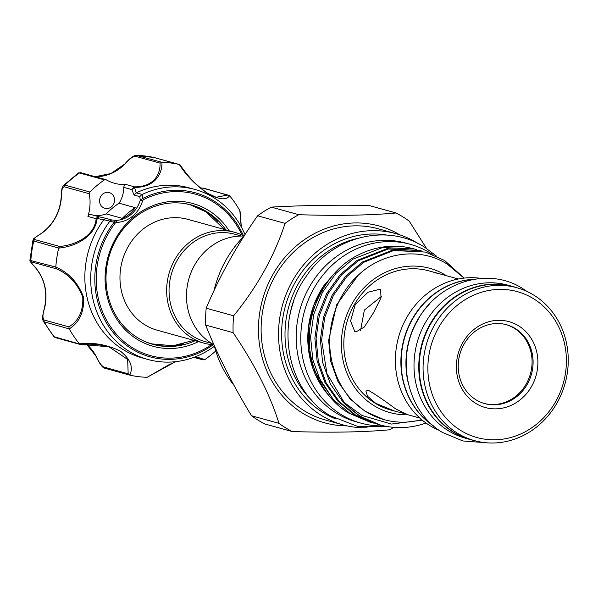 <?xml version="1.0" encoding="UTF-8"?>
<svg xmlns="http://www.w3.org/2000/svg" width="598" height="598" viewBox="0 0 598 598"><rect width="100%" height="100%" fill="white"/><g stroke="black" fill="none" stroke-linecap="round" stroke-linejoin="round"><path stroke-width="0.9" d="M292.16 431.539A121.387 110.241 -74.5 0 1 285.418 427.697A121.387 110.241 -74.5 0 1 278.967 423.339L251.519 415.745A121.387 110.241 105.5 0 0 257.97 420.102A121.387 110.241 105.5 0 0 264.705 423.945L292.16 431.539C330.978 432.758 363.412 432.182 389.455 429.805A121.387 110.241 -74.5 0 0 393.783 427.346M418.069 243.55A99.201 90.096 105.5 0 0 417.269 243.05A99.201 90.096 105.5 0 0 395.764 233.616L378.34 228.795A99.201 90.096 105.5 0 0 269.235 288.146A99.201 90.096 105.5 0 0 303.926 410.579A99.201 90.096 105.5 0 0 325.432 420.013L342.856 424.834A99.201 90.096 105.5 0 0 367.105 427.772M395.764 233.616A99.201 90.096 105.5 0 0 286.659 292.96A99.201 90.096 105.5 0 0 321.343 415.401A99.201 90.096 105.5 0 0 342.856 424.834M356.827 238.572A93.744 85.14 105.5 0 0 288.722 306.931A93.744 85.14 105.5 0 0 312.007 400.57M386.936 235.089A95.844 87.046 105.5 0 0 287.847 298.357A95.844 87.046 105.5 0 0 322.972 412.485A95.844 87.046 105.5 0 0 336.046 419.034M293.88 300.689A93.744 85.14 105.5 0 0 289.94 314.937M243.939 236.255A107.296 97.444 105.5 0 0 214.009 290.621M214.151 345.24A107.296 97.444 105.5 0 0 233.923 385.224M399.898 234.879A102.109 92.735 105.5 0 0 272.142 275.872A102.109 92.735 105.5 0 0 302.521 413.106A102.109 92.735 105.5 0 0 347.057 425.881M396.063 212.97C370.229 215.34 337.803 215.923 298.768 214.704L271.313 207.11C299.807 205.488 332.234 204.912 368.607 205.376L396.063 212.97A121.387 110.241 -74.5 0 1 402.798 216.805A121.387 110.241 -74.5 0 1 409.256 221.163L426.494 248.409M285.067 223.383C274.4 256.004 257.252 286.808 233.624 315.796L206.175 308.202C219.571 276.313 236.711 245.509 257.611 215.788L285.067 223.383A121.387 110.241 -74.5 0 1 298.768 214.704M251.519 415.745C232.54 384.634 217.253 354.412 205.66 325.073L233.115 332.667A121.387 110.241 -74.5 0 1 233.624 315.796M233.115 332.667C254.845 364.593 270.132 394.815 278.967 423.339M206.175 308.202A121.387 110.241 105.5 0 0 205.66 325.073M271.313 207.11A121.387 110.241 105.5 0 0 257.611 215.788M383.976 425.866A92.742 84.228 -74.5 0 1 360.9 423.13L356.318 421.859A92.742 84.228 -74.5 0 1 336.203 413.039A92.742 84.228 -74.5 0 1 303.769 298.574A92.742 84.228 -74.5 0 1 405.78 243.087L410.363 244.35A92.742 84.228 -74.5 0 1 430.47 253.178A92.742 84.228 -74.5 0 1 432.234 254.307M360.9 423.13A92.742 84.228 -74.5 0 1 340.793 414.302A92.742 84.228 -74.5 0 1 308.359 299.837A92.742 84.228 -74.5 0 1 410.363 244.35M518.675 325.888A44.551 40.462 -74.5 0 1 531.742 386.091A44.551 40.462 -74.5 0 1 475.589 403.291A44.551 40.462 -74.5 0 1 462.523 343.088A44.551 40.462 -74.5 0 1 518.675 325.888M475.881 399.726A40.918 37.158 105.5 0 0 484.754 403.62A40.918 37.158 105.5 0 0 529.753 379.139A40.918 37.158 105.5 0 0 515.446 328.638A40.918 37.158 105.5 0 0 506.573 324.744A40.918 37.158 105.5 0 0 461.574 349.225A40.918 37.158 105.5 0 0 475.881 399.726M533.73 298.836A75.699 68.748 105.5 0 0 438.327 328.055A75.699 68.748 105.5 0 0 460.535 430.343A75.699 68.748 105.5 0 0 555.938 401.123A75.699 68.748 105.5 0 0 533.73 298.836M534.021 295.27A79.332 72.052 105.5 0 0 516.822 287.72A79.332 72.052 105.5 0 0 429.566 335.186A79.332 72.052 105.5 0 0 457.306 433.101A79.332 72.052 105.5 0 0 474.513 440.644A79.332 72.052 105.5 0 0 561.761 393.185A79.332 72.052 105.5 0 0 534.021 295.27M516.822 287.72L512.972 286.659A79.332 72.052 105.5 0 0 425.716 334.118A79.332 72.052 105.5 0 0 453.456 432.033A79.332 72.052 105.5 0 0 470.656 439.582L474.513 440.644M506.058 324.609A40.918 37.158 -74.5 0 1 514.415 328.354A40.918 37.158 -74.5 0 1 528.834 378.579A40.918 37.158 -74.5 0 1 484.238 403.471M332.712 275.349L323.705 285.866A86.471 78.532 105.5 0 0 312.993 368.674L335.269 402.521M313.068 368.899A86.471 78.532 105.5 0 0 329.229 395.943M323.705 285.866L313.823 305.272L308.628 326.456L308.389 348.215L313.158 369.138M383.976 419.609L365.415 411.544L350.077 398.896L338.027 381.659L330.716 361.424L328.631 340.382L336.637 304.793L358.112 275.327M421.62 419.617A83.197 75.565 -74.5 0 1 384.282 419.691A83.197 75.565 -74.5 0 1 366.238 411.775A83.197 75.565 -74.5 0 1 334.439 370.117C322.875 337.93 333.176 298.021 358.18 275.259C382.795 251.788 419.96 247.131 446.96 263.927L464.026 278.107M446.459 275.708A74.832 67.963 105.5 0 0 446.018 275.431A74.832 67.963 105.5 0 0 351.706 304.315A74.832 67.963 105.5 0 0 373.66 405.444A74.832 67.963 105.5 0 0 407.978 414.788M344.306 402.618L326.964 373.615L321.589 340.083L324.751 317.396L333.43 295.382L347.004 276.403L363.868 262.23L393.671 250.525L425.499 252.079L392.46 250.196L362.657 261.894L345.794 276.074L332.219 295.046L323.54 317.06L320.379 339.746L322.599 362.343L330.432 384.065L343.349 402.566L359.802 416.148L380.164 424.924A89.334 81.134 105.5 0 1 360.796 416.425A89.334 81.134 105.5 0 1 344.306 402.618L361.947 415.438L391.391 424.064L422.225 420.117M380.164 424.924A89.334 81.134 105.5 0 0 426.008 423.025M404.629 413.614L394.777 411.132L375.686 403.314L367.478 396.19L365.871 391.01L368.6 390.464C375.036 394.112 384.006 400.219 395.495 408.793L407.694 414.706L419.863 418.069M379.64 289.305L380.679 289.753L380.993 297.789L373.623 312.552L364.324 327.039L355.9 331.957L354.764 331.456L350.563 320.999L355.249 304.561L368.009 292.243L379.64 289.305M458.337 278.997L429.08 270.901A72.149 65.526 105.5 0 0 349.725 314.062A72.149 65.526 105.5 0 0 374.953 403.112A72.149 65.526 105.5 0 0 390.599 409.974L394.777 411.132M433.258 272.053L436.316 273.144M360.482 330.806L364.354 310.108L381.509 296.302M481.368 278.414A79.332 72.052 105.5 0 0 400.324 331.606A79.332 72.052 105.5 0 0 429.618 425.44A79.332 72.052 105.5 0 0 439.313 430.411M474.02 279.273A79.332 72.052 105.5 0 0 404.031 338.834A79.332 72.052 105.5 0 0 433.453 425.888M425.499 252.079L444.65 260.519L464.138 278.1M414.205 248.955A89.334 81.134 105.5 0 0 413.913 248.873A89.334 81.134 105.5 0 0 357.985 255.159C330.664 268.263 309.114 303.956 309.375 336.704C307.925 366.671 324.751 399.285 348.798 413.106L369.601 422.001L350.009 413.442L333.557 399.853L320.64 381.352L312.806 359.637L310.586 337.04L313.748 314.354L322.427 292.332L336.001 273.361L352.865 259.181L382.668 247.482L414.496 249.037L416.634 249.658M419.998 250.555L386.958 248.671L357.156 260.369L340.292 274.549L326.717 293.521L318.039 315.535L314.877 338.229L317.097 360.826L324.931 382.541L337.848 401.041L354.3 414.623L373.892 423.182L355.511 414.96L339.059 401.378L326.142 382.877L318.308 361.155L316.088 338.565L319.25 315.871L327.928 293.857L341.503 274.886L358.366 260.706L388.169 249.007L419.998 250.555L422.136 251.182M371.762 422.562L369.601 422.001M377.263 424.079L375.103 423.519M473.616 440.397A79.422 72.134 -74.5 0 1 470.267 439.567L465.498 438.244A79.422 72.134 -74.5 0 1 448.276 430.687A79.422 72.134 -74.5 0 1 420.506 332.667A79.422 72.134 -74.5 0 1 507.859 285.149L512.628 286.464A79.422 72.134 -74.5 0 1 515.925 287.474M470.267 439.567A79.422 72.134 -74.5 0 1 453.045 432.01A79.422 72.134 -74.5 0 1 425.275 333.983A79.422 72.134 -74.5 0 1 512.628 286.464M433.266 425.731A79.422 72.134 -74.5 0 1 404.323 338.909A79.422 72.134 -74.5 0 1 473.773 279.318M408.053 382.167A79.422 72.134 -74.5 0 1 429.76 303.724M241.383 236.046L234.865 234.244A55.696 50.583 105.5 0 0 176.746 261.042A55.696 50.583 105.5 0 0 205.166 341.6L211.677 343.401M244.074 236.031A57.513 52.235 105.5 0 0 234.618 232.286A57.513 52.235 105.5 0 0 174.601 259.958A57.513 52.235 105.5 0 0 203.948 343.147A57.513 52.235 105.5 0 0 213.957 344.792M213.897 344.672A57.513 52.235 -74.5 0 1 194.41 265.437A57.513 52.235 -74.5 0 1 244.036 236.098M234.618 232.286L187.929 219.369A57.513 52.235 105.5 0 0 127.912 247.041A57.513 52.235 105.5 0 0 144.783 324.759A57.513 52.235 105.5 0 0 157.259 330.231L203.948 343.147M241.188 226.724L239.85 210.698A108.201 98.274 105.5 0 0 229.61 195.74C226.388 200.367 219.197 199.725 208.037 193.812C195.621 185.059 186.045 175.281 179.325 164.495L180.447 165.683C186.853 175.767 195.957 184.999 207.768 193.386L216.132 197.265L227.666 195.023L202.969 188.191L200.427 187.974M229.61 195.74L203.776 188.191A1.816 1.652 105.5 0 0 202.969 188.191M142.204 194.44A88.198 80.102 -74.5 0 1 194.933 189.469L189.065 187.847A88.198 80.102 105.5 0 0 136.202 192.877L142.204 194.44L142.683 198.491A1.816 0.583 63.1 0 1 143.348 199.702L142.563 200.853L140.238 200.188L139.79 196.615L134.019 195.023L131.881 189.626L133.817 186.987L134.543 186.853C154.867 186.972 160.503 173.181 160.047 163.119L135.342 156.28C132.509 156.683 129.033 159.262 124.915 164.031A44.551 40.462 -74.5 0 1 95.194 176.702M198.454 341.63A74.107 67.305 -74.5 0 1 137.054 339.253A74.107 67.305 -74.5 0 1 115.317 239.11A74.107 67.305 -74.5 0 1 208.717 210.511A74.107 67.305 -74.5 0 1 229.131 230.768M225.82 229.856A72.291 65.653 105.5 0 0 207.102 211.886A72.291 65.653 105.5 0 0 191.427 205.009A72.291 65.653 105.5 0 0 111.923 248.252A72.291 65.653 105.5 0 0 137.204 337.474A72.291 65.653 105.5 0 0 152.879 344.351A72.291 65.653 105.5 0 0 195.15 340.711M152.131 344.134A72.291 65.653 105.5 0 0 183.84 343.865M217.739 221.335A72.291 65.653 105.5 0 0 205.615 211.475A72.291 65.653 105.5 0 0 190.68 204.808M103.118 207.558A8.185 7.43 105.5 0 0 104.897 208.336A8.185 7.43 105.5 0 0 113.897 203.44A8.185 7.43 105.5 0 0 111.034 193.341A8.185 7.43 105.5 0 0 109.262 192.563A8.185 7.43 105.5 0 0 100.255 197.46A8.185 7.43 105.5 0 0 103.118 207.558M194.933 189.469A88.198 80.102 -74.5 0 1 214.062 197.856A88.198 80.102 -74.5 0 1 245.008 234.58M214.413 346.249A88.198 80.102 -74.5 0 1 147.9 359.48A88.198 80.102 -74.5 0 1 128.772 351.093A88.198 80.102 -74.5 0 1 109.606 221.514L109.875 221.118L103.835 219.765A88.198 80.102 105.5 0 0 122.904 349.464A88.198 80.102 105.5 0 0 142.032 357.858L147.9 359.48M179.325 164.495A108.201 98.274 105.5 0 0 161.968 162.312C162.312 173.181 155.659 187.458 134.513 187.436L136.202 192.877M103.835 219.765L97.13 218.479C95.082 237.765 73.561 246.877 58.686 248.088A108.201 98.274 105.5 0 0 55.816 267.059C68.83 272.681 78.061 282.712 83.511 297.154C84.363 311.708 79.609 322.292 69.241 328.915A108.201 98.274 105.5 0 0 79.482 343.872C93.228 342.161 106.885 344.59 120.452 351.168C130.439 359.249 133.541 367.232 129.766 375.118A108.201 98.274 105.5 0 0 147.123 377.301L175.543 361.678M195.688 356.655L204.808 359.63A108.201 98.274 105.5 0 0 215.751 350.936M145.516 341.779A72.104 65.488 105.5 0 0 152.012 343.917L173.061 345.741L193.827 340.344M205.525 211.632A72.104 65.488 105.5 0 0 190.463 204.935A72.104 65.488 105.5 0 0 183.795 203.425M142.563 200.853A29.1 26.424 -74.5 0 1 116.625 222.396L115.399 222.912A83.81 76.118 105.5 0 0 132.367 347.685A83.81 76.118 105.5 0 0 211.602 344.598M105.771 179.632A1.816 1.652 105.5 0 0 104.441 179.871L79.497 172.972A1.816 1.652 -74.5 0 1 80.827 172.732L105.771 179.632A1.816 1.652 105.5 0 1 106.115 179.774A44.551 40.462 105.5 0 0 114.562 183.287A44.551 40.462 105.5 0 0 126.305 184.58L134.543 186.853L134.513 187.436M97.13 218.479A1.816 0.718 5.9 0 0 96.166 218.719L87.936 216.446A44.551 40.462 105.5 0 0 89.296 193.737L64.36 186.838C62.327 187.159 61.332 190.523 61.385 196.906A44.551 40.462 -74.5 0 1 40.806 233.878C35.499 236.943 33.555 238.864 34.968 239.641L59.665 246.473C73.576 245.374 94.402 237.182 96.166 218.719L96.45 218.016L99.156 216.805L105.928 218.352L104.015 219.496M213.217 344.747A85.095 77.284 -74.5 0 1 131.53 348.739A85.095 77.284 -74.5 0 1 114.308 222.052L109.606 221.514M95.732 355.556A1.816 0.553 -28.3 0 0 95.732 355.735A1.816 0.553 -28.3 0 0 95.889 355.847C98.438 361.439 100.965 365.146 103.461 366.963L128.166 373.795L127.658 359.443L108.888 346.758L80.939 344.455L79.482 343.872M69.241 328.915L44.207 321.844L43.168 320.999L53.917 336.719L79.594 344.014M58.686 248.088L33.794 240.987L32.95 240.202L29.9 260.354L55.816 267.059M64.36 186.838A1.816 1.652 -74.5 0 1 64.905 185.096A108.201 98.274 105.5 0 1 79.497 172.972L78.577 172.904L63.493 185.44L64.905 185.096L89.842 191.995A1.816 1.652 105.5 0 0 89.296 193.737M104.441 179.871A108.201 98.274 105.5 0 0 89.842 191.995M179.901 164.712L154.478 157.618L136.374 155.338L161.968 162.312M239.85 210.698L240.075 211.483M204.808 359.63L202.737 359.772L198.671 357.469M176.104 361.618L169.241 364.571L147.123 377.301M129.766 375.118L128.166 373.795M44.499 308.501L44.499 308.516C42.555 314.638 42.451 318.48 44.2 320.035L68.905 326.867C78.787 320.812 83.406 310.9 82.756 297.116C77.419 283.437 68.591 273.996 56.294 268.786L55.793 267.261M56.294 268.786L31.589 261.954C30.102 261.618 31.462 263.583 35.671 267.852A44.551 40.462 -74.5 0 1 44.499 308.516M105.928 218.352L111.699 219.944L115.922 220.385A27.276 24.772 105.5 0 0 140.238 200.188L142.683 198.491A85.095 77.284 -74.5 0 1 213.815 200.906A85.095 77.284 -74.5 0 1 243.393 235.679M92.092 214.846A27.276 24.772 105.5 0 0 106.182 213.897L122.298 218.36A79.175 71.902 -74.5 0 1 135.178 207.663A27.276 24.772 -74.5 0 1 122.298 218.36M133.817 186.987A1.816 0.478 -108.5 0 1 134.251 187.473L131.881 189.626L123.801 187.391A27.276 24.772 105.5 0 1 119.062 203.208L135.178 207.663M119.062 203.208A79.175 71.902 105.5 0 0 106.182 213.897M123.801 187.391A2.728 2.474 -74.5 0 1 126.305 184.58M87.936 216.446A2.728 2.474 -74.5 0 1 91.075 214.562L99.066 216.775M135.903 193.012L134.019 195.023M141.763 194.634L139.79 196.615M99.926 217.022L91.023 214.547M99.156 216.805L97.205 218.24A1.816 0.389 29.4 0 0 96.45 218.016M111.699 219.944L109.875 221.118M115.399 222.912L114.308 222.052L115.922 220.385A1.816 0.733 -91.8 0 1 116.625 222.396M193.924 357.335L203.141 359.929L193.849 357.357M229.049 195.247L227.666 195.023M95.149 176.694L110.922 173.54L124.72 164.046A1.816 0.396 44.5 0 1 124.915 164.031M161.781 162.305L160.047 163.119M40.806 233.878A1.816 0.523 -123.8 0 0 40.619 233.893C28.846 241.674 35.14 238.288 32.95 240.202L32.95 240.202M59.665 246.473L58.724 247.886M68.905 326.867L69.144 328.743M103.461 366.963A1.816 1.652 105.5 0 0 104.583 368.159L129.587 375.073M80.939 344.455L80.267 344.485M241.936 234.977A83.81 76.118 105.5 0 0 213.404 202.079A83.81 76.118 105.5 0 0 143.348 199.702M44.2 320.035A1.816 1.652 105.5 0 0 44.207 321.844A108.201 98.274 105.5 0 0 54.657 337.115A1.816 1.652 105.5 0 0 55.435 337.623L53.925 336.719M34.968 239.641A1.816 1.652 105.5 0 0 33.794 240.987A108.201 98.274 105.5 0 0 30.857 260.362A1.816 1.652 105.5 0 0 31.589 261.954M154.688 157.67A1.816 1.652 105.5 0 0 154.561 157.633A108.201 98.274 105.5 0 0 136.845 155.405A1.816 1.652 105.5 0 0 135.342 156.28M129.445 375.036L104.65 368.174A1.816 1.652 105.5 0 1 104.583 368.159C102.43 367.77 99.477 363.629 95.732 355.735L86.523 344.231M86.568 344.231A44.551 40.462 -74.5 0 1 95.889 355.847M204.165 188.363A1.816 1.652 105.5 0 0 203.776 188.191L200.367 187.929M80.827 172.732L78.577 172.912M388.244 426.673L358.06 426.583L330.066 415.655C285.425 389.769 274.086 319.594 306.819 275.506C333.183 236.068 387.355 222.837 424.692 247.258L436.458 256.086M384.282 419.691L383.677 419.519M413.913 248.873L414.496 249.037M526.98 291.458L523.033 288.819C488.237 265.826 436.906 282.062 416.903 321.761C395.592 359.361 407.358 411.858 442.258 432.339L462.852 440.965L485.15 442.662M224.497 229.49L205.869 211.782L190.463 204.935M194.694 357.043L198.828 357.514M241.33 226.986L240.082 211.483M216.132 197.265L207.768 193.363L203.313 190.284C195.277 184.244 187.585 175.827 180.23 165.041M154.478 157.618L179.549 164.547M124.72 164.046C129.691 158.328 133.571 155.428 136.374 155.338M63.493 185.44C62.641 187.712 61.953 184.281 61.228 196.832C59.942 212.686 53.065 225.042 40.619 233.893M29.9 260.354L30.079 261.363L35.529 267.769C44.865 279.311 47.795 292.878 44.334 308.463C41.456 320.087 42.742 319.093 43.176 320.999L43.176 320.999M80.633 344.53C89.61 343.618 99.029 344.366 108.888 346.758L108.888 346.758M55.435 337.623L80.259 344.493"/></g></svg>
